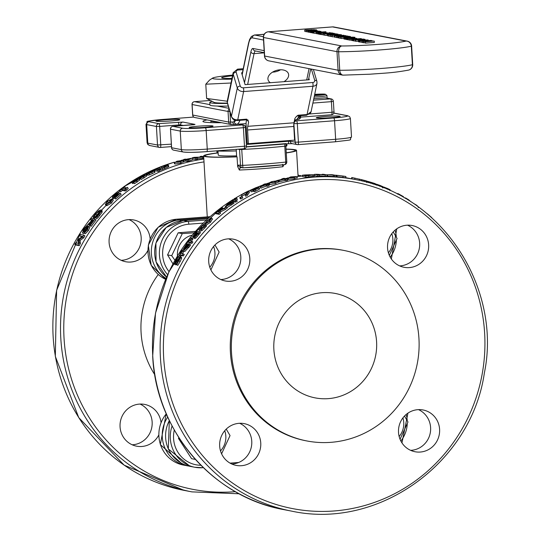 <?xml version="1.0" encoding="UTF-8"?>
<svg xmlns="http://www.w3.org/2000/svg" width="538" height="538" viewBox="0 0 538 538"><rect width="100%" height="100%" fill="white"/><g stroke="black" fill="none" stroke-linecap="round" stroke-linejoin="round"><path stroke-width="0.81" d="M399.149 436.52A19.408 18.756 100.9 0 0 402.922 417.878M404.482 416.049L407.979 421.987L400.05 439.257M388.402 252.82A19.408 18.756 100.9 0 0 391.792 233.66M393.211 231.932L397.078 238.475L389.337 255.382M220.506 450.911A19.408 18.756 100.9 0 0 224.736 430.716M226.229 429.116L230.042 435.578L221.595 453.81M178.811 437.549L178.468 438.409L191.589 458.685L195.415 459.425M179.484 438.605L178.468 438.409M192.234 235.119A19.408 18.756 100.9 0 0 177.426 255.456A19.408 18.756 100.9 0 0 177.459 255.9M209.78 267.198A19.408 18.756 100.9 0 0 213.579 246.512M174.924 260.231L171.703 255.691L182.301 233.6L194.178 232.819M214.944 244.985L219.141 252.066L210.896 269.915M195.429 231.38L178.165 232.799L167.567 254.891L172.94 263.842M171.703 255.691L167.567 254.891M182.301 233.6L178.165 232.799M230.21 78.461A20.33 1.338 176.6 0 1 231.999 78.239M232.503 75.797A23.928 1.574 -3.4 0 0 221.811 77.936A23.928 1.574 -3.4 0 0 231.952 78.447M232.651 75.105A33.1 2.172 -3.4 0 0 212.685 78.05A33.1 2.172 -3.4 0 0 231.811 79.14M231.01 83.013L205.785 84.204L209.578 80.081L212.685 78.05M227.392 103.094A33.1 2.172 176.6 0 1 214.131 102.381L206.632 98.441L227.231 101.231M205.785 84.204L206.632 98.441M212.127 101.386A37.223 2.448 -3.4 0 0 210.076 102.059A37.223 2.448 -3.4 0 0 209.786 102.388A37.223 2.448 -3.4 0 0 227.487 103.424M228.267 106.06A37.223 2.448 176.6 0 1 217.211 106.053A37.223 2.448 176.6 0 1 209.948 105.038L209.786 102.388M211.071 120.667A37.223 2.448 -3.4 0 0 210.889 120.929A37.223 2.448 -3.4 0 0 217.594 121.924M272.531 72.146A10.632 6.718 163.5 0 0 273.19 72.112A10.632 6.718 163.5 0 0 273.445 72.092A10.632 6.718 163.5 0 0 280.48 69.819A10.632 6.718 163.5 0 0 280.54 69.779M270.392 82.711A10.632 6.718 -16.5 0 1 268.085 79.9A10.632 6.718 -16.5 0 1 276.384 70.444A10.632 6.718 -16.5 0 1 288.482 73.881A10.632 6.718 -16.5 0 1 283.977 81.675L245.086 84.648L241.589 72.791L242.403 72.724M298.973 115.804A31.903 7.929 85.6 0 1 296.135 119.718A2.656 2.569 68.2 0 0 296.868 119.544L300.446 115.69M296.633 119.671A2.656 2.529 -105 0 0 297.675 119.133M298.166 119.402A2.656 1.856 -97.1 0 0 298.341 119.396L298.341 119.396A2.656 1.856 -97.1 0 0 299.874 116.766A5.319 0.35 -3.4 0 0 299.868 116.773L299.874 116.759M300.641 117.129L331.509 114.769A2.656 0.659 -94.4 0 0 331.549 114.776A2.656 0.659 -94.4 0 0 332.02 112.254L309.774 113.948M300.581 116.558L299.874 116.766M333.916 111.924L332.02 112.254L331.395 101.655L333.291 101.332M192.113 104.433L192.745 115.112A2.656 2.569 100.9 0 0 194.81 117.526L230.748 124.466A2.656 2.569 -79.1 0 1 228.684 122.052L192.739 115.031M231.313 124.507A2.656 2.569 -79.1 0 1 230.748 124.466A2.656 2.656 0 0 0 231.36 124.513L231.36 124.513A2.656 0.713 87.6 0 0 231.407 124.5A7.976 0.525 -3.4 0 1 234.427 124.426M229.928 111.689L230.546 122.065A2.656 0.713 87.6 0 0 231.36 124.513L234.581 124.439A2.656 1.822 -89.8 0 1 232.772 122.012A5.319 0.35 -3.4 0 0 230.546 122.065L228.684 122.052L228.051 111.46L229.867 111.474M246.088 123.632L234.743 124.426A2.656 1.822 -89.8 0 1 234.588 124.439A2.656 1.822 -89.8 0 1 234.581 124.439M234.588 124.439L237.083 124.224A2.656 2.569 -111.8 0 1 234.259 121.783L232.772 122.012M312.887 103.074L331.395 101.655A2.656 0.659 -94.4 0 0 330.561 98.878A2.656 2.569 -79.1 0 1 331.226 98.918L325.853 97.882A2.656 2.569 100.9 0 0 325.194 97.842A2.656 0.659 -94.4 0 0 325.147 97.842A2.656 0.659 -94.4 0 0 325.107 97.849M194.426 101.689A2.656 0.659 85.6 0 1 194.48 101.675A2.656 0.659 85.6 0 1 194.527 101.675A2.656 2.569 100.9 0 0 192.113 104.52L228.051 111.46A2.656 2.569 -79.1 0 1 229.161 109.093M308.805 78.138L309.283 79.738L283.977 81.675M372.706 41.15L365.275 41.803L373.829 41.029L368.261 41.305L372.249 40.727L363.264 41.413L372.706 41.15M365.275 41.803L365.356 43.127L374.34 42.441L374.26 41.117M365.356 43.127L364.966 41.742M365.02 42.684L363.634 42.791L363.553 41.466M363.634 42.791L363.264 41.413M315.335 30.982L316.62 30.605L315.725 30.424L309.276 30.996L314.064 30.626L315.463 30.996M310.352 32.24L309.357 32.32L309.276 30.996M309.357 32.32L308.98 30.935M318.153 31.796L320.93 31.372L316.579 31.493L313.802 31.917L318.153 31.796L318.173 32.159M321.078 31.937L320.93 31.372M319.955 31.446L314.784 31.843L320.023 31.48M313.681 31.87L313.883 33.242L313.681 31.87M316.176 33.255L313.883 33.242M308.879 30.693L314.905 30.215L308.778 30.653M307.729 30.7L307.971 32.092L307.729 30.7M312.511 30.505L313.957 30.283L312.511 30.505M309.142 32.166L307.971 32.092M310.735 30.8L310.715 30.397M325.712 31.742L316.115 32.314L320.002 32.098L317.938 32.663L325.712 31.742L325.846 32.347M317.588 33.618L316.196 33.638L316.115 32.314M316.505 33.699L316.431 32.374M324.757 31.924L321.004 32.024L324.696 31.937M318.617 33.901L317.608 33.907L317.528 32.589M318.012 33.988L317.938 32.663M306.398 29.886L304.898 30L306.398 30.262L314.427 29.684L306.398 29.886M304.898 30L304.979 31.325M305.981 30.121L306.438 30.162M313.029 29.899L306.283 30.417L316.512 29.872L313.002 29.792M306.478 31.587L305.046 31.527M319.7 32.778L325.725 32.3L319.599 32.737M321.556 32.899L321.536 32.482M324.582 32.475L322.403 32.415L324.777 32.435M318.55 32.791L318.792 34.176L318.55 32.791M319.962 34.25L318.792 34.176M315.402 30.444L315.456 29.953M316.559 30.585L316.512 29.872M307.79 31.708L306.66 31.796L306.579 30.471M306.66 31.796L306.283 30.417M325.631 32.589L319.828 33.033L325.631 32.589M320.978 34.351L319.908 34.351L319.828 33.033M320.204 34.412L320.13 33.087M325.981 33.484L325.934 32.643M326.458 33.464L326.411 32.737M327.4 33.423L327.353 32.663M328.967 33.356L329.021 32.569M330.11 33.302L330.063 32.488M311.206 32.623L310.446 32.576L310.365 31.258L317.608 30.74L310.581 31.137M311.522 31.197L314.663 31.083L311.448 31.164M312.316 32.67L311.502 32.731L311.421 31.406M311.502 32.731L311.125 31.352M311.132 32.623L311.051 31.298M331.744 32.905L322.894 33.625L333.237 33.195L331.744 32.905M324.676 34.95L322.975 34.943L322.894 33.625M323.311 35.01L323.23 33.686M313.372 31.56L319.438 31.096L313.298 31.527M312.659 31.453L312.739 32.778M313.755 33L313.439 31.695M313.519 33.02L312.934 33L312.854 31.675M312.934 33L312.47 32.959M337.541 35.239L341.469 34.735L332.107 35.454L337.541 35.239L337.561 35.609M341.61 35.3L341.469 34.735M337.225 35.178L333.109 35.373L337.225 35.178M340.467 34.815L339.881 34.95M332.074 36.732L332 35.407L332.181 36.678M334.481 36.772L332.188 36.772M333.109 35.373L333.735 35.394M322.632 33.107L320.91 33.242L322.632 33.107M322.948 34.513L320.991 34.56L320.91 33.242M321.368 34.634L321.287 33.309M323.035 33.618L323.008 33.181M343.95 35.266L334.428 35.844L340.762 35.864L343.95 35.266L344.085 35.696M336.68 37.378L334.501 37.169L334.428 35.844M343.009 35.508L335.773 35.831L342.941 35.521M336.6 37.378L336.519 36.059M334.387 33.369L324.622 33.968L334.387 33.369L334.118 33.827M324.696 35.3L324.622 33.981M330.978 33.753L333.399 33.443L330.978 33.753M327.279 35.387L324.703 35.293M339.875 36.396L345.604 35.582L336.613 36.268L344.656 35.737L338.294 36.597L347.286 35.905L339.875 36.396M338.012 37.573L336.694 37.593L336.613 36.268M336.99 37.653L336.909 36.328M339.034 37.868L338.025 37.848L337.945 36.523M338.375 37.916L338.294 36.597M327.528 34.513L336.23 33.773L327.225 34.459L327.608 35.838L327.225 34.459M331.28 34.15L334.791 33.881L331.28 34.15M328.536 35.77L327.608 35.838M346.425 36.954L350.352 36.45L340.991 37.162L346.445 37.29M350.494 37.021L350.352 36.45M346.109 36.893L341.993 37.088L346.109 36.893M349.35 36.523L348.765 36.665M340.957 38.44L340.884 37.122L341.065 38.393M343.957 38.454L341.072 38.487M341.993 37.088L342.619 37.109M332.504 34.271L328.584 34.768L334.017 34.56L337.945 34.055L332.504 34.271M328.55 36.046L328.469 34.721L328.657 35.992M330.877 34.688L336.943 34.129L330.877 34.688M329.579 34.694L330.204 34.714M336.943 34.129L336.358 34.271M330.15 36.127L328.664 36.093M347.985 37.256L353.56 37.135L344.488 37.512L344.064 37.747L345.571 37.835L346.997 37.721L345.49 37.505L347.985 37.256L348.012 37.721M350.937 37.499L350.91 37.088M344.488 37.512L344.064 37.747L344.145 39.072L344.569 38.837M345.645 39.16L344.145 39.072M344.824 39.133L344.744 37.815M345.107 37.673L345.497 37.714M332.06 36.456L330.352 36.423L330.271 35.098L340.224 34.546L330.171 34.936M338.2 34.795L338.18 34.432M351.422 37.66L346.183 38.164L351.852 37.969L353.426 37.653L351.442 37.667M346.405 38.05L346.264 39.489L346.949 39.536L346.869 38.211M347.34 38.111L350.48 37.996L347.266 38.077M347.891 39.604L347.023 39.59L346.949 38.265M347.319 39.644L347.245 38.319M340.944 38.171L339.236 38.137L339.155 36.813L349.101 36.261L339.054 36.651M347.084 36.51L347.064 36.147M355.181 38.218L347.978 38.507L355.12 37.983M347.958 38.346L348.039 39.671M349.337 39.879L348.052 39.832M354.616 37.216L345.235 37.929L354.616 37.216M346.183 39.267L345.309 39.254L345.235 37.929M345.604 39.314L345.53 37.99M354.959 37.956L354.919 37.27M361.193 38.581L351.691 39.18L361.193 38.581M353.594 40.673L351.771 40.505L351.691 39.18M352.921 40.727L352.841 39.402M350.675 38.528L356.62 38.4L350.702 38.743M349.404 38.628L349.478 39.953M355.611 38.433L355.416 39.012L355.403 38.494M356.647 38.918L356.56 38.259M352.289 40.081L349.498 40.108M360.991 39.765L364.919 39.261L355.557 39.973L361.011 40.101M365.053 39.832L364.919 39.261M360.668 39.704L356.553 39.899L360.668 39.704M363.917 39.335L363.332 39.476M355.524 41.251L355.443 39.933L355.631 41.197M358.516 41.265L355.638 41.298M356.553 39.899L357.178 39.92M355.51 40.982L353.802 40.949L353.722 39.624L363.668 39.072L353.614 39.462M361.65 39.321L361.63 38.958M362.551 40.068L368.126 39.947L359.054 40.323L358.631 40.558L360.13 40.646L361.563 40.532L360.05 40.316L362.551 40.068L362.578 40.538M365.504 40.31L365.477 39.899M359.054 40.323L358.631 40.558L358.712 41.883L359.135 41.648M360.211 41.971L358.712 41.883M359.391 41.944L359.31 40.619M359.666 40.485L360.063 40.525M365.517 40.397L359.814 40.747L365.517 40.397M361.859 42.004L359.895 42.072L359.814 40.747M368.073 40.552L368.053 40.202M366.573 40.76L371.334 40.491L366.56 40.599M364.475 40.814L364.455 40.478M360.204 42.132L360.124 40.807M362.841 41.144L366.459 40.821L362.773 41.117M367.629 40.834L370.514 40.592M370.447 40.626L367.629 40.733M362.148 41.043L362.222 42.367M363.332 42.583L362.013 42.536M332.383 26.92A5.319 1.325 85.6 0 1 332.471 26.9A5.319 1.325 85.6 0 1 332.565 26.907L406.002 41.076A5.319 4.99 76.3 0 1 411.308 46.194L412.411 64.735A5.319 4.99 76.3 0 1 408.672 70.081A5.319 5.319 0 0 0 412.72 64.6A5.319 0.35 176.6 0 1 412.411 64.735A45.569 2.993 176.6 0 1 339.74 70.283A5.319 0.35 176.6 0 1 338.086 70.209A5.319 5.138 100.9 0 0 343.036 75.125M343.533 75.112A5.319 3.497 -90.1 0 1 343.231 75.132A5.319 3.497 -90.1 0 1 339.74 70.283L338.637 51.749A5.319 3.497 -90.1 0 1 341.805 45.979L268.368 31.809A5.319 1.325 -94.4 0 0 268.28 31.803A5.319 5.319 0 0 0 263.378 37.418A5.319 0.35 -3.4 0 0 263.546 37.499A5.319 5.138 -79.1 0 1 268.368 31.809L332.565 26.907A5.319 5.138 -79.1 0 1 333.883 26.981L333.883 26.981A5.319 5.319 0 0 0 332.471 26.9L268.28 31.803M268.778 60.861L268.778 60.861A5.319 5.138 -79.1 0 1 264.649 56.033A5.319 0.35 176.6 0 1 264.474 55.959A5.319 5.319 0 0 0 268.778 60.861L342.215 75.038A5.319 5.319 0 0 0 343.231 75.132L370.023 74.204C385.558 72.986 392.175 73.094 408.672 70.081M247.581 129.988L293.795 126.457A5.319 1.325 85.6 0 1 293.977 122.798L247.756 126.329A5.319 1.325 -94.4 0 0 247.581 129.988L248.368 143.68L247.184 143.417L246.122 125.045A5.319 1.325 85.6 0 1 246.296 121.386L246.626 119.819M278.449 69.974L280.48 69.819M273.553 71.567L273.445 72.092M273.19 72.112L273.27 71.715M311.105 111.669L306.68 115.213A2.656 0.659 85.6 0 0 307.064 114.54L312.941 86.255A5.319 3.9 11.7 0 0 316.976 83.383L311.105 111.669A5.319 3.9 -168.3 0 1 307.064 114.54L298.079 115.226L296.445 116.396L294.871 118.481L293.977 122.798M247.756 126.329L248.65 122.012L246.72 119.147L237.735 119.833L243.613 91.547L312.941 86.255A2.656 0.659 -94.4 0 0 312.726 82.509L243.391 87.808A2.656 1.95 -168.3 0 1 240.244 86.026L236.162 72.193A2.656 1.95 -168.3 0 1 238.146 70.021L243.041 69.644M293.795 126.457L294.589 140.149L248.368 143.68M221.582 122.698A45.199 2.966 176.6 0 1 202.927 121.4A45.199 2.966 176.6 0 1 207.083 119.9M204.131 127.365A11.964 0.787 176.6 0 1 189.168 127.493A11.964 0.787 176.6 0 1 201.064 126A11.964 0.787 176.6 0 1 213.055 126.074A11.964 0.787 176.6 0 1 204.131 127.365M156.329 121.252A11.964 0.787 176.6 0 1 155.939 121.077A11.964 0.787 176.6 0 1 167.836 119.584A11.964 0.787 176.6 0 1 179.826 119.658A11.964 0.787 176.6 0 1 169.43 121.057A11.964 0.787 176.6 0 1 156.329 121.252M314.696 94.379A9.307 0.612 176.6 0 1 324.831 94.143L325.019 94.311M314.582 94.923L324.831 94.143M314.542 95.112L325.503 94.271A9.307 0.612 176.6 0 1 325.537 94.298A9.307 0.612 176.6 0 1 314.441 95.596M314.145 97.028A10.632 0.699 -3.4 0 0 326.969 95.582A10.632 0.699 -3.4 0 0 326.943 95.535A10.632 0.699 -3.4 0 0 326.875 95.495M431.738 217.621L427.407 213.848M418.577 207.594L416.99 205.449L412.895 203.028M403.191 197.096L403.446 196.639A170.156 164.433 100.9 0 0 397.912 193.559L397.333 193.956M397.629 194.104L397.912 193.559M382.202 187.217L382.511 186.43L382.854 186.693L380.11 185.442L376.398 184.184L376.109 185.011M376.358 184.292L375.336 183.989M376.56 185.166L376.876 184.278M375.107 184.682L375.423 183.74A170.156 164.433 100.9 0 0 373.87 183.209L367.32 181.232L366.808 182.49M367.145 181.319L366.862 181.232A170.156 164.433 100.9 0 0 366.768 181.205L366.338 181.124M373.554 184.178L373.87 183.209M373.298 184.097L373.607 183.155M366.506 182.106L366.768 181.205M366.593 182.126L366.862 181.232M368.416 182.631L368.718 181.588M372.383 183.808L372.693 182.826M362.841 181.171L363.137 180.028L352.424 177.634M361.368 180.815L361.657 179.638M344.185 176.269L338.906 175.543L343.621 176.134M338.906 175.543L338.328 175.415M345.362 176.39L337.151 175.361L345.914 176.511L345.712 177.822M337.151 175.361L336.6 175.22L336.458 176.538L337.01 176.679L337.151 175.361M345.161 177.701L337.01 176.679M332.948 175.018A170.156 164.433 100.9 0 0 328.604 174.769A396.123 174.594 -85.3 0 1 331.637 174.769L332.948 175.018M336.149 175.28L336.512 175.348A170.156 164.433 100.9 0 0 334.979 175.22L336.129 175.442A170.156 164.433 100.9 0 0 334.468 175.314L333.311 175.092A170.156 164.433 100.9 0 0 327.602 174.789L331.179 174.668A170.156 164.433 -79.1 0 1 332.773 174.789L334.616 175.146A170.156 164.433 -79.1 0 1 336.149 175.28M336.021 176.639A168.824 163.148 100.9 0 1 336.385 176.672L336.512 175.348M336.129 175.442L336.015 176.767A168.824 163.148 100.9 0 0 334.36 176.639L333.21 176.417A168.824 163.148 100.9 0 0 327.541 176.114L327.064 176.02L327.124 174.695M327.541 176.114L327.602 174.789M333.21 176.417L333.311 175.092M334.36 176.639L334.468 175.314M248.435 190.963L248.939 191.064L246.74 194.205A170.156 164.433 100.9 0 0 245.099 195.099L247.44 191.736A170.156 164.433 100.9 0 0 241.454 194.904L241.058 194.823A170.156 164.433 -79.1 0 1 248.435 190.963M245.099 195.099L245.691 196.269A168.824 163.148 100.9 0 1 247.325 195.381L249.477 192.261L248.939 191.064M245.805 194.05A168.824 163.148 100.9 0 0 242.053 196.067L241.058 194.823M242.053 196.067L241.454 194.904M247.325 195.381L246.74 194.205M232.645 200.533L234.494 198.535L236.384 197.735A170.156 164.433 100.9 0 0 236.31 197.776L234.057 199.632A170.156 164.433 -79.1 0 1 236.397 198.186L236.747 198.253A170.156 164.433 100.9 0 0 234.454 199.672L236.619 200.096A170.156 164.433 100.9 0 0 235.22 200.983L233.048 200.566A170.156 164.433 100.9 0 0 232.113 201.178L231.764 201.111A170.156 164.433 -79.1 0 1 232.698 200.499L232.55 200.6M236.659 198.24L236.384 197.735M232.12 201.703L231.764 201.111M232.45 201.763A170.156 164.433 100.9 0 0 226.814 205.65L230.392 203.936L232.813 202.032A170.156 164.433 -79.1 0 1 232.893 201.979L233.357 202.066L230.775 203.996L225.422 206.632L227.796 203.72L230.439 202.16L232.214 201.723L232.685 202.154L232.113 201.178M236.619 200.096L237.278 201.225A168.824 163.148 100.9 0 0 235.886 202.113L233.721 201.689A168.824 163.148 100.9 0 0 233.189 202.039M233.721 201.689L233.048 200.566M235.886 202.113L235.22 200.983M236.747 198.253L237.386 199.396A168.824 163.148 100.9 0 0 236.343 200.042M236.552 198.219L236.31 197.776M230.775 202.604A170.156 164.433 100.9 0 0 226.491 205.583L228.065 203.841L230.775 202.604M226.854 205.328L226.646 205.018L226.491 205.583M225.879 207.305L225.166 206.498L225.899 207.574M233.357 202.066L234.043 203.182L226.908 207.648M221.199 209.04L219.289 210.903A170.156 164.433 100.9 0 0 218.092 211.878L216.827 211.636A170.156 164.433 -79.1 0 1 218.186 210.533L219.941 209.255L221.051 208.831L220.984 209.39M220.446 209.941L219.941 209.255M222.463 207.715L221.279 209.571A420.803 315.362 42.2 0 1 226.478 207.016A170.156 164.433 100.9 0 0 224.655 208.381A435.666 321.798 -138.2 0 0 220.029 210.681A170.156 164.433 100.9 0 0 218.462 211.945L219.8 212.207A170.156 164.433 100.9 0 0 218.448 213.324L215.092 212.678A170.156 164.433 -79.1 0 1 217.722 210.519L222.463 207.715L223.378 208.872M224.655 208.381L225.409 209.443A168.824 163.148 100.9 0 1 227.218 208.092L226.478 207.016M219.8 212.207L220.593 213.243A168.824 163.148 100.9 0 0 219.248 214.353L215.893 213.707L215.092 212.678M219.248 214.353L218.448 213.324M225.409 209.443A436.426 321.28 -138.1 0 0 220.809 211.73A168.824 163.148 100.9 0 0 219.955 212.416M220.809 211.73L220.029 210.681M210.56 219.551L210.257 219.201L209.262 221.252L206.357 222.967L207.332 220.876L210.506 219.322M210.042 220.432L207.392 222.712M211.528 218.031L209.625 221.32L205.133 224.191L206.962 220.809L211.528 218.031L212.644 219.161M205.133 224.191L206.027 225.133L205.133 224.191M212.369 219.02L210.499 222.288L206.027 225.133M191.582 237.883L192.019 237.971A170.156 164.433 100.9 0 0 191.965 238.038L190.089 240.876L191.871 241.226A170.156 164.433 100.9 0 0 190.862 242.571L188.347 242.087A170.156 164.433 -79.1 0 1 189.356 240.735L189.732 240.809L191.582 237.883M191.965 238.038L192.96 238.872A168.824 163.148 100.9 0 1 193.014 238.805L192.019 237.971M191.871 241.226L192.88 242.033A168.824 163.148 100.9 0 0 191.878 243.371L189.363 242.88L188.347 242.087M191.878 243.371L190.862 242.571M192.96 238.872L191.098 241.69M186.894 245.631L186.518 245.348L187.359 244.978A170.156 164.433 100.9 0 0 184.359 249.323L184.339 249.309M184.695 248.818L184.312 248.543L186.518 245.348M184.359 249.323L184.312 248.543M188.845 245.321L187.829 246.881L183.519 250.728L184.776 251.535L183.714 250.802L184.944 246.707L186.894 244.4L188.636 243.707A170.156 164.433 100.9 0 0 184.682 249.383L187.446 246.828L189.073 244.05A170.156 164.433 -79.1 0 1 189.127 243.97L189.591 244.064L188.845 245.321L189.88 246.101L184.776 251.535M189.88 246.101L190.62 244.851L189.591 244.064M189.073 244.044L188.636 243.707M176.605 264.151L175.596 264.797L174.467 264.171L175.664 260.042L177.876 256.653L178.408 256.754A170.156 164.433 100.9 0 0 178.34 256.868L176.108 260.015L175.301 262.531L180.378 256.639L180.472 257.816L176.679 264.689L176.114 264.582A170.156 164.433 -79.1 0 1 176.175 264.467L178.589 260.93L179.51 258.247L175.482 263.519L174.393 264.145L175.462 264.723M180.378 256.639L181.555 257.359L181.568 258.496L180.149 261.549L177.802 265.315L176.114 264.582M179.215 257.413L178.34 256.868M179.302 257.312L178.408 256.754M176.484 264.091L175.482 263.519M177.816 262.208L176.834 261.643M177.802 265.315L176.679 264.689M179.759 254.783L180.553 251.717L181.925 250.345A170.156 164.433 100.9 0 0 181.878 250.419L180.64 253.371A170.156 164.433 -79.1 0 1 182.14 251.017L182.49 251.085A170.156 164.433 100.9 0 0 181.017 253.391L183.182 253.808A170.156 164.433 100.9 0 0 182.295 255.241L180.129 254.824A170.156 164.433 100.9 0 0 179.537 255.792L179.188 255.725A170.156 164.433 -79.1 0 1 179.779 254.756L179.746 254.81M181.878 250.419L182.94 251.152A168.824 163.148 100.9 0 1 182.987 251.078L181.925 250.345M183.182 253.808L184.265 254.521A168.824 163.148 100.9 0 0 183.384 255.94L181.212 255.523A168.824 163.148 100.9 0 0 180.627 256.485L179.188 255.725M180.627 256.485L179.537 255.792M181.212 255.523L180.129 254.824M183.384 255.94L182.295 255.241M182.49 251.085L183.552 251.818A168.824 163.148 100.9 0 0 182.375 253.654M197.641 233.29L197.13 232.819L197.829 232.954L196.424 235.025L194.716 236.377M194.783 236.404L197.13 232.819M199.544 231.804L200.499 232.692A168.824 163.148 100.9 0 0 199.403 233.949L195.839 238.025L194.716 238.596L193.72 237.762L194.131 236.202L196.794 232.752L195.886 233.183L192.987 236.807A170.156 164.433 100.9 0 0 192.927 236.881L192.49 236.801L196.444 232.167L197.823 231.474L199.544 231.804A170.156 164.433 100.9 0 0 198.448 233.075L194.85 237.184L193.606 237.709L194.527 238.448M199.403 233.949L198.448 233.075M199.141 233.895L198.179 233.021M193.559 237.655L192.49 236.801M193.539 237.406L192.927 236.881M193.559 237.298L192.987 236.807M195.839 238.025L194.85 237.184M198.569 234.857L197.607 233.99M204.911 225.947L201.246 229.544L199.161 230.203L200.338 231.206L199.396 230.311L199.282 229.168L201.219 226.639L203.438 224.554L203.915 224.649A170.156 164.433 100.9 0 0 203.848 224.716L201.562 226.733L200.56 229.027L203.458 227.097L205.139 224.965A170.156 164.433 -79.1 0 1 205.207 224.897L205.677 224.992L204.911 225.947L205.819 226.875L202.18 230.446L200.338 231.206M205.819 226.875L206.579 225.926L205.677 224.992M204.749 225.651L201.615 228.697M203.774 226.431L202.866 225.503M204.702 225.604L203.848 224.716M204.763 225.53L203.915 224.649M241.542 196.612L242.187 196.74A170.156 164.433 100.9 0 0 240.365 197.802L239.726 197.681A170.156 164.433 -79.1 0 1 241.542 196.612M239.726 197.681L240.351 198.825L240.997 198.952A168.824 163.148 100.9 0 1 242.799 197.897L242.187 196.74M240.997 198.952L240.365 197.802M255.577 188.784L255.301 188.092L257.218 187.944L253.627 189.598L252.053 189.766M252.235 189.86L255.301 188.092M258.765 187.217L258.845 188.051L253.519 190.499A170.156 164.433 -79.1 0 1 253.593 190.465L257.534 188.011L252.779 190.183L250.452 190.526L251.172 191.831L250.641 190.634L250.91 189.941L256.216 187.533L258.765 187.217L259.679 188.697M253.822 191.198L253.304 191.394L252.779 190.183M253.304 191.394L251.172 191.831M259.235 188.448L259.329 189.275L254.474 191.79L253.519 190.499M254.474 191.79L253.949 190.58M265.51 184.763A170.156 164.433 100.9 0 0 261.414 186.35A396.123 185.092 -105.4 0 1 264.198 184.507L265.51 184.763M264.42 185.166L264.198 184.507M268.556 183.66L268.919 183.734A170.156 164.433 100.9 0 0 267.453 184.252L268.603 184.473A170.156 164.433 100.9 0 0 267.023 185.052L265.873 184.83A170.156 164.433 100.9 0 0 260.5 186.935L260.022 186.847L263.741 184.379A170.156 164.433 -79.1 0 1 265.247 183.828L267.09 184.184A170.156 164.433 -79.1 0 1 268.556 183.66M268.832 185.159A168.824 163.148 100.9 0 1 269.316 184.991L268.919 183.734M268.603 184.473L269.013 185.724A168.824 163.148 100.9 0 0 267.447 186.303L266.297 186.081A168.824 163.148 100.9 0 0 260.964 188.172L260.022 186.847M260.964 188.172L260.5 186.935M266.297 186.081L265.873 184.83M267.447 186.303L267.023 185.052M276.337 181.582L272.625 182.738L271.192 182.685L270.601 182.342L272.1 181.683L274.279 181.192L276.337 181.582L275.759 181.252M271.192 182.685L270.654 182.516M277.46 180.755L275.221 182.288L268.946 182.974L271.73 181.609L277.46 180.755L278.018 181.017L278.348 182.295M277.79 182.032L275.584 183.559L269.894 184.507L269.33 184.238L268.946 182.974M284.225 179.06A170.156 164.433 100.9 0 0 279.975 180.136A396.123 180.855 -99.6 0 1 282.914 178.804L284.225 179.06M283.028 179.349L282.914 178.804M287.366 178.334L287.729 178.408A170.156 164.433 100.9 0 0 286.216 178.744L287.373 178.966A170.156 164.433 100.9 0 0 285.739 179.349L284.582 179.127A170.156 164.433 100.9 0 0 279.014 180.566L282.45 178.683A170.156 164.433 -79.1 0 1 284.017 178.32L285.853 178.677A170.156 164.433 -79.1 0 1 287.366 178.334M287.541 179.8A168.824 163.148 100.9 0 1 287.985 179.705L287.729 178.408M287.373 178.966L287.635 180.264A168.824 163.148 100.9 0 0 286.014 180.64L284.858 180.418A168.824 163.148 100.9 0 0 279.336 181.851L278.859 181.757L278.543 180.479M279.336 181.851L279.014 180.566M284.858 180.418L284.582 179.127M286.014 180.64L285.739 179.349M295.349 177.11L290.09 177.701L289.511 177.419L291.065 176.982L294.777 176.834M290.09 177.701L289.531 177.54M296.525 176.551L294.185 177.587L288.355 178.058L290.688 176.915L296.525 176.551L297.077 176.78L297.258 178.091M288.355 178.058L287.796 177.816L288.038 179.114L288.597 179.356L288.355 178.058M296.707 177.863L294.394 178.892L288.597 179.356M309.458 175.388L309.424 174.756L312.739 174.944M312.484 175.045L308.388 175.489A170.156 164.433 100.9 0 0 307.077 175.61L304.495 175.112A170.156 164.433 -79.1 0 1 305.806 174.991L309.424 174.756M314.273 174.749L308.725 175.57A170.156 164.433 100.9 0 0 305.745 175.865L302.39 175.22A170.156 164.433 -79.1 0 1 305.335 174.924L314.273 174.749L314.575 176.182M314.313 176.081L308.819 176.888A168.824 163.148 100.9 0 0 305.866 177.184L302.511 176.538L302.39 175.22M305.866 177.184L305.745 175.865M313.096 176.491L313.035 175.166M323.735 174.312L327.091 174.958A170.156 164.433 100.9 0 0 325.16 174.924L316.532 174.399L319.424 174.958A170.156 164.433 100.9 0 0 317.817 175.005L314.461 174.352A170.156 164.433 -79.1 0 1 316.909 174.292L324.791 174.796L322.127 174.278A170.156 164.433 -79.1 0 1 323.735 174.312M325.16 174.924L325.127 176.249A168.824 163.148 100.9 0 1 327.043 176.289L327.091 174.958M314.468 174.803L314.461 174.352M319.424 174.958L319.438 176.282A168.824 163.148 100.9 0 0 317.844 176.329L314.562 175.697M317.844 176.329L317.817 175.005M325.127 176.249L319.438 175.879M366.096 181.999L366.405 180.896A170.156 164.433 100.9 0 0 364.825 180.459L363.11 180.129M364.522 181.588L364.825 180.459M389.519 190.237L389.808 189.584L387.461 188.468L383.809 187.063L383.54 187.735M383.755 187.197L382.881 186.901M383.984 187.91L384.287 187.157M411.079 201.891L408.584 199.739L405.497 197.91L404.879 198.058M405.275 198.293L405.497 197.91M306.842 440.952L305.766 440.743A97.042 93.78 -79.1 0 1 230.432 352.619A97.042 93.78 -79.1 0 1 342.545 250.177L343.621 250.385A97.042 93.78 100.9 0 0 231.508 352.827A97.042 93.78 100.9 0 0 306.842 440.952A97.042 93.78 100.9 0 0 417.306 363.439A97.042 93.78 100.9 0 0 343.621 250.385M208.71 261.636A21.271 20.552 -79.1 0 1 233.284 239.181A21.271 20.552 -79.1 0 1 249.437 263.963A21.271 20.552 -79.1 0 1 225.227 280.95A21.271 20.552 -79.1 0 1 208.71 261.636M219.672 446.089A21.271 20.552 -79.1 0 1 244.245 423.635A21.271 20.552 -79.1 0 1 260.392 448.416A21.271 20.552 -79.1 0 1 236.182 465.404A21.271 20.552 -79.1 0 1 219.672 446.089M398.517 432.424A21.271 20.552 -79.1 0 1 423.09 409.976A21.271 20.552 -79.1 0 1 439.237 434.751A21.271 20.552 -79.1 0 1 415.027 451.738A21.271 20.552 -79.1 0 1 398.517 432.424M387.555 247.971A21.271 20.552 -79.1 0 1 412.128 225.523A21.271 20.552 -79.1 0 1 428.282 250.298A21.271 20.552 -79.1 0 1 404.065 267.292A21.271 20.552 -79.1 0 1 387.555 247.971M220.829 279.558A21.271 20.552 100.9 0 0 240.439 262.221A21.271 20.552 100.9 0 0 228.684 238.838M231.784 464.012A21.271 20.552 100.9 0 0 251.401 446.675A21.271 20.552 100.9 0 0 239.645 423.292M410.629 450.346A21.271 20.552 100.9 0 0 430.245 433.016A21.271 20.552 100.9 0 0 418.49 409.633M399.673 265.893A21.271 20.552 100.9 0 0 419.284 248.563A21.271 20.552 100.9 0 0 407.528 225.18M376.587 341.744A53.175 51.386 -79.1 0 1 315.154 397.878A53.175 51.386 -79.1 0 1 273.876 349.592A53.175 51.386 -79.1 0 1 335.308 293.459A53.175 51.386 -79.1 0 1 376.587 341.744M283.728 164.756L282.941 166.706L282.457 164.332M284.293 164.689A2.656 1.587 -96.2 0 0 284.427 164.682A2.656 1.587 -96.2 0 0 285.739 162.086A58.494 3.84 176.6 0 1 242.699 165.374A2.656 0.37 87.1 0 0 243.189 167.836A2.656 0.37 87.1 0 0 243.21 167.829A55.831 3.665 -3.4 0 0 284.293 164.689M286.707 161.844L286.794 161.884A2.656 2.656 0 0 1 284.427 164.682L243.189 167.836A2.656 2.569 -79.1 0 1 240.486 165.374L238.65 165.018A2.656 2.569 100.9 0 0 240.715 167.432A2.656 2.569 100.9 0 0 240.721 167.439M238.65 165.018L237.635 166.572L237.056 156.861L236.659 156.78A45.199 2.966 176.6 0 1 205.26 156.141A45.199 2.966 176.6 0 1 218.119 152.94M237.635 166.572L239.363 170.035L239.807 168.354L241.037 167.5M236.222 149.362L236.659 156.78M207.264 216.861L203.646 155.906A46.53 3.053 -3.4 0 1 216.962 152.96A5.319 0.35 -3.4 0 0 218.105 152.779M203.646 155.906A46.53 3.053 -3.4 0 0 237.056 156.861M286.263 152.933A46.53 3.053 -3.4 0 0 296.539 150.391A46.53 3.053 -3.4 0 0 286.034 149.087M238.771 124.197L242.564 124.924A2.656 2.569 -79.1 0 1 243.223 124.964L239.107 124.17M293.849 123.606L295.18 142.187L290.143 141.218A2.656 2.569 100.9 0 0 292.208 143.633L297.238 144.601A2.656 2.656 0 0 0 297.944 144.648A2.656 0.659 -94.4 0 1 297.904 144.641A2.656 2.569 -79.1 0 1 295.18 142.187L298.415 142.126L297.312 123.585L294.078 123.653A2.656 2.569 -79.1 0 1 296.485 120.808L294.468 120.418M297.991 144.635L335.134 141.797A2.656 0.659 85.6 0 0 335.181 141.803L297.944 144.648A2.656 0.659 -94.4 0 0 298.415 142.126L335.651 139.281A2.656 0.659 85.6 0 1 335.181 141.803C357.01 139.107 347.978 140.916 351.509 136.982A21.271 1.399 176.6 0 1 335.651 139.281L334.549 120.741L297.312 123.585A2.656 0.659 -94.4 0 0 296.485 120.808L333.721 117.963A2.656 0.659 -94.4 0 1 334.549 120.741A21.271 1.399 -3.4 0 0 350.406 118.441L349.653 116.706L347.656 115.724A2.656 2.569 100.9 0 0 346.997 115.683A18.608 1.224 176.6 0 1 333.721 117.963M245.288 127.378L243.391 127.701L244.494 146.242L246.391 145.919M243.223 124.964A2.656 2.656 0 0 1 245.375 127.419L246.478 145.953A2.656 2.656 0 0 1 244.023 148.764L206.794 151.608A2.656 0.659 85.6 0 0 207.264 149.087L244.494 146.242A2.656 0.659 85.6 0 1 244.023 148.764A2.656 0.659 85.6 0 1 243.983 148.764L206.834 151.595M205.334 127.768L242.564 124.924A2.656 0.659 85.6 0 1 243.391 127.701L206.162 130.546A2.656 0.659 -94.4 0 0 205.334 127.768A18.608 1.224 176.6 0 1 182.658 128.239L172.927 126.356A2.656 0.659 -94.4 0 0 172.88 126.356A2.656 2.656 0 0 0 170.432 129.167L170.512 129.201A2.656 2.569 -79.1 0 1 172.927 126.356L195.025 124.399L182.947 122.065L158.831 123.639A2.656 2.569 100.9 0 0 156.417 126.484L159.658 126.417A2.656 0.659 -94.4 0 0 158.831 123.639L149.093 121.756A18.608 1.224 176.6 0 1 162.368 119.476L193.767 117.082M339.76 116.188A11.964 0.787 176.6 0 1 340.151 116.363A11.964 0.787 176.6 0 1 328.254 117.856A11.964 0.787 176.6 0 1 316.263 117.782A11.964 0.787 176.6 0 1 326.66 116.383A11.964 0.787 176.6 0 1 339.76 116.188M87.324 229.296L86.578 228.764L87.788 227.809L87.042 229.733L85.159 231.474M85.26 231.515L85.32 230.277L86.578 228.764M86.167 230.876L85.32 230.277M83.437 231.401L84.177 229.208L86.329 227.231L86.181 228.623L83.356 231.367M84.52 233.149L83.558 233.674L82.482 232.954L83.861 229.127L85.959 226.552L87.331 225.752L86.9 227.769L88.77 226.33L87.364 229.807L84.311 232.988L84.614 231.125L82.388 232.914L83.383 233.559M88.77 226.33L89.893 227.144L88.42 230.553L85.381 233.707L84.237 232.961L85.26 233.626M87.331 225.752L88.461 226.572M100.989 209.887L101.157 211.367L98.79 214.709L95.885 217.816L95.347 217.708A170.156 164.433 -79.1 0 1 95.434 217.601L99.987 212.335L99.759 211.252L97.929 211.979L95.703 214.104L93.599 217.258A170.156 164.433 100.9 0 0 93.518 217.359L92.987 217.258L95.334 214.016L98.582 210.876L100.989 209.887L102.24 210.936M100.7 212.147L98.878 212.86L96.665 214.971L94.58 218.098A168.824 163.148 100.9 0 0 94.5 218.199L92.987 217.258M94.5 218.199L93.518 217.359M94.58 218.098L93.599 217.258M95.199 216.962L94.224 216.115M101.924 210.788L102.099 212.261L98.178 217.339L96.874 218.657L95.347 217.708M96.874 218.657L95.885 217.816M98.178 217.339L97.203 216.484M106.84 203.451L106.41 202.987L107.459 201.562L109.254 200.264L110.593 200.149L111.285 200.661L110.203 202.093L108.468 203.377L107.096 203.519L106.41 202.987L107.096 203.519M111.453 201.125L110.115 201.239L107.291 203.942M111.225 200.862L110.593 200.149L111.285 200.661M110.579 202.16L105.825 204.796L105.287 204.548L107.082 201.488L111.917 198.925L112.469 199.188L110.579 202.16L111.447 203.129L106.719 205.738L105.287 204.548M112.469 199.188L113.316 200.176L111.447 203.129M119.813 190.802L119.47 190.741A170.156 164.433 -79.1 0 1 124.587 186.841L124.93 186.908A170.156 164.433 100.9 0 0 123.014 188.334L125.26 188.771A170.156 164.433 -79.1 0 1 127.183 187.338L125.771 189.12A170.156 164.433 100.9 0 0 124.681 189.948L121.655 189.363A170.156 164.433 100.9 0 0 119.813 190.802L120.586 191.858L119.47 190.741M125.724 189.08L126.524 190.183A168.824 163.148 100.9 0 0 125.441 191.01L122.422 190.425A168.824 163.148 100.9 0 0 120.586 191.858M122.422 190.425L121.655 189.363M125.441 191.01L124.681 189.948M126.524 190.183L128.226 188.482L127.493 187.399M124.93 186.908L125.67 187.984A168.824 163.148 100.9 0 0 124.742 188.67M140.647 178.925L139.349 179.282L138.717 178.132L139.012 177.527L144.816 174.615A170.156 164.433 100.9 0 0 144.742 174.655L140.122 177.271L145.959 174.863L146.652 176.101L141.326 179.423L140.243 178.186A170.156 164.433 -79.1 0 1 140.317 178.145L144.534 175.684L138.616 178.078L139.241 179.221M145.959 174.863L143.518 176.787L140.243 178.186M140.492 177.204L140.122 177.271M139.349 179.282L139.638 178.677L139.349 179.282M141.514 177.587L141.286 177.157M141.326 179.423L140.7 178.273M143.639 175.644L143.424 175.22M144.951 175.072L144.742 174.655M145.031 175.045L144.816 174.615M152.005 171.212L148.501 173.182L147.802 173.048L152.025 171.138M153.471 170.364L148.844 173.249L153.969 170.99A170.156 164.433 -79.1 0 1 154.05 170.95L149.053 173.66L147.432 174.023L145.711 173.693A170.156 164.433 -79.1 0 1 147.183 172.927L153.471 170.364L154.124 171.656M154.487 171.037L155.005 172.241L149.618 174.843L148.004 175.206L146.282 174.87L145.711 173.693M152.752 171.656L152.584 171.272M168.132 164.924L167.876 165.731L164.372 167.338L159.82 168.724A170.156 164.433 -79.1 0 1 159.947 168.67L166.356 166.148L166.43 165.543L161.292 166.74L158.105 168.32A170.156 164.433 100.9 0 0 157.99 168.374L157.459 168.266L160.929 166.659L165.294 165.233L168.132 164.924L168.892 166.363M166.356 166.148L166.43 165.543L166.578 165.98M157.829 169.214L157.459 168.266M158.36 169.322L157.99 168.374M158.508 169.349L158.105 168.32M159.86 168.818L159.113 167.728M159.584 168.959L158.582 169.544M164.715 167.015L160.553 168.488M168.535 166.175L168.3 166.975L160.842 170.055L160.304 169.947L159.82 168.724M160.842 170.055L160.358 168.831M162.624 169.423L162.16 168.192M175.852 162.052L177.298 161.286L180.983 160.916L181.568 161.232L180.048 161.817L177.863 162.281L175.805 161.884L176.383 162.22M181.118 161.474L180.983 160.916L181.568 161.232M182.698 160.465L180.418 161.884L174.13 162.469L174.48 163.74L175.038 164.003L174.682 162.738L176.928 161.212L182.698 160.465L183.256 160.721L183.552 162.012M182.994 161.756L180.748 163.169L175.038 164.003M186.821 159.403A170.156 164.433 -79.1 0 1 191.098 158.495A396.123 179.665 82.2 0 0 188.125 159.658L186.821 159.403M183.673 160.149L183.317 160.082A170.156 164.433 -79.1 0 1 184.823 159.712L183.666 159.49A170.156 164.433 -79.1 0 1 185.301 159.113L186.457 159.335A170.156 164.433 -79.1 0 1 192.079 158.165L188.589 159.779A170.156 164.433 100.9 0 0 187.022 160.136L185.186 159.786A170.156 164.433 100.9 0 0 183.673 160.149L183.962 161.44L183.599 161.373L183.317 160.082M192.557 158.259L192.772 159.564L188.845 161.07A168.824 163.148 100.9 0 0 187.298 161.434L185.455 161.077A168.824 163.148 100.9 0 0 183.962 161.44M185.455 161.077L185.186 159.786M187.298 161.434L187.022 160.136M188.845 161.07L188.589 159.779M183.767 159.968L183.666 159.49M301.616 176.06L300.197 175.496L299.848 175.839M203.714 157.096A170.156 164.433 100.9 0 0 202.685 157.231L194.85 157.499L197.513 158.011A170.156 164.433 100.9 0 0 195.919 158.286L192.564 157.641A170.156 164.433 -79.1 0 1 194.474 157.311L203.055 157.029L200.163 156.471A170.156 164.433 -79.1 0 1 201.763 156.269L203.687 156.645M197.513 158.011L197.702 159.322A168.824 163.148 100.9 0 0 196.128 159.598L192.772 158.952L192.564 157.641M196.128 159.598L195.919 158.286M203.794 158.421A168.824 163.148 100.9 0 0 202.839 158.549L202.685 157.231M202.839 158.549L197.614 158.703M200.23 157.103L200.163 156.471M157.822 170.183L154.312 169.504A170.156 164.433 -79.1 0 1 155.825 168.831L159.335 169.51A170.156 164.433 100.9 0 0 157.822 170.183L158.32 171.393L154.816 170.721L154.312 169.504M159.335 169.51L159.82 170.728A168.824 163.148 100.9 0 0 158.32 171.393M133.821 183.149L132.563 183.532L131.877 182.416L132.153 181.763L137.815 178.596A170.156 164.433 100.9 0 0 137.741 178.643L133.242 181.481L138.959 178.845L139.705 180.055L134.534 183.66L133.397 182.449A170.156 164.433 -79.1 0 1 133.471 182.402L137.573 179.739L131.776 182.362L132.563 183.532L132.832 182.886M138.959 178.845L136.598 180.923L133.397 182.449M133.619 181.4L133.242 181.481M134.655 181.783L134.392 181.346M134.534 183.66L133.854 182.537M136.699 179.692L136.45 179.262M137.984 179.073L137.741 178.643M138.064 179.04L137.815 178.596M114.386 196.928L112.388 197.587L113.39 198.67L112.556 197.675L112.624 196.74L114.742 194.548L118.064 192.463A170.156 164.433 100.9 0 0 117.963 192.543L115.105 194.648L113.908 196.478L118.676 193.007L120.404 193.344A170.156 164.433 100.9 0 0 114.903 198.065L114.507 197.991A170.156 164.433 -79.1 0 1 118.696 194.352L117.802 194.184L114.386 196.928L114.944 197.601M114.278 196.437L113.868 195.933L113.908 196.478M115.213 197.93L113.39 198.67M118.239 194.743L117.802 194.184M120.404 193.344L121.198 194.379A168.824 163.148 100.9 0 0 115.737 199.067L114.507 197.991M115.737 199.067L114.903 198.065M117.311 194.218L116.685 193.418M118.461 193.196L117.963 192.543M118.555 193.108L118.064 192.463M90.283 225.496L89.886 225.415A170.156 164.433 -79.1 0 1 93.592 220.459L92.644 220.277A170.156 164.433 100.9 0 0 89.093 225.025L88.696 224.951A170.156 164.433 -79.1 0 1 92.247 220.203L90.633 219.887A170.156 164.433 -79.1 0 1 91.722 218.495L95.078 219.148A170.156 164.433 100.9 0 0 90.283 225.496L90.915 226.202L89.886 225.415M95.078 219.148L96.073 219.981A168.824 163.148 100.9 0 0 91.312 226.276M91.83 220.748L90.633 219.887M90.223 225.671A168.824 163.148 100.9 0 0 90.122 225.812L88.696 224.951M90.122 225.812L89.093 225.025M93.309 220.822L92.644 220.277M78.104 245.025L74.748 244.373A170.156 164.433 -79.1 0 1 75.596 242.813L78.487 243.371A1014.668 324.125 -144.6 0 1 78.225 239.955A170.156 164.433 -79.1 0 1 78.77 239.02A1030.626 489.553 24.4 0 1 82.502 236.438L79.611 235.879A170.156 164.433 -79.1 0 1 80.478 234.474L83.834 235.119A170.156 164.433 100.9 0 0 82.57 237.184A1003.552 480.831 -156 0 0 79.005 239.692A1060.425 328.449 35.4 0 0 79.288 242.86A170.156 164.433 100.9 0 0 78.104 245.025L79.234 245.658L75.871 245.005L74.748 244.373M83.834 235.119L84.91 235.826A168.824 163.148 100.9 0 0 83.659 237.877A1008.784 480.837 -155.9 0 0 80.108 240.358A1066.101 327.393 35.3 0 0 80.404 243.506A168.824 163.148 100.9 0 0 79.234 245.658M80.404 243.506L79.288 242.86M80.108 240.358L79.005 239.692M83.659 237.877L82.57 237.184M81.944 236.814L79.611 235.879M171.319 144.144L157.52 145.018A2.656 2.569 100.9 0 0 159.584 147.432L159.584 147.432A2.656 2.569 100.9 0 0 160.243 147.473A2.656 0.659 -94.4 0 0 160.29 147.473A2.656 0.659 -94.4 0 0 160.761 144.951L159.658 126.417L178.919 124.944A2.656 0.659 -94.4 0 0 178.085 122.166M170.512 129.113L171.528 147.701A2.656 2.656 0 0 0 173.68 150.156L173.68 150.156A2.656 2.569 -79.1 0 1 171.615 147.742L171.609 147.654M286.041 149.228A45.199 2.966 176.6 0 1 294.959 150.808A45.199 2.966 176.6 0 1 286.25 152.785M132.173 444.785A21.271 20.552 100.9 0 0 152.146 421.987A21.271 20.552 100.9 0 0 140.028 404.065M121.211 260.331A21.271 20.552 100.9 0 0 141.185 237.534A21.271 20.552 100.9 0 0 129.073 219.612M158.703 435.161A21.271 20.552 -79.1 0 1 136.571 446.177A21.271 20.552 -79.1 0 1 120.418 421.402A21.271 20.552 -79.1 0 1 144.628 404.408A21.271 20.552 -79.1 0 1 161.023 422.397M147.795 250.614A21.271 20.552 -79.1 0 1 125.61 261.724A21.271 20.552 -79.1 0 1 109.456 236.949A21.271 20.552 -79.1 0 1 133.673 219.955A21.271 20.552 -79.1 0 1 150.149 238.798M286.828 143.868L286.929 145.643A37.223 2.448 176.6 0 1 285.866 146.302M236.316 150.929A37.223 2.448 176.6 0 1 216.209 150.889M236.606 155.852A31.903 2.098 176.6 0 1 218.24 155.038L218.004 151.003M395.04 230.156A28.85 27.882 -79.1 0 1 396.331 237.171M396.358 240.278A28.85 27.882 -79.1 0 1 390.205 257.137M169.04 271.603A28.85 27.882 -79.1 0 1 164.917 241.818A28.85 27.882 -79.1 0 1 188.825 224.198L203.23 223.095M200.936 465.269A28.85 27.882 -79.1 0 1 174.305 430.023M238.704 462.472L230.062 463.131M406.177 414.455A28.85 27.882 -79.1 0 1 407.232 420.689M407.259 423.796A28.85 27.882 -79.1 0 1 400.844 440.992M235.765 120.425A29.247 7.27 85.6 0 1 234.259 121.783L234.144 119.887M264.158 50.633L253.035 48.487A13.295 3.302 -94.4 0 0 250.91 51.843L244.501 82.67M242.167 74.762L248.576 43.941A23.928 5.952 85.6 0 1 252.409 37.889L263.533 40.041M263.378 36.698L254.817 35.044A2.656 2.569 100.9 0 0 252.409 37.889M264.185 34.271L254.366 35.017A26.584 6.611 -94.4 0 1 254.817 35.044L264.145 34.338M264.279 52.67L255.099 50.902A2.656 2.569 -79.1 0 1 253.035 48.487M309.061 68.635L306.714 79.94M237.083 124.224A31.903 7.929 -94.4 0 0 239.921 120.317M247.655 84.446L254.057 53.625A2.656 1.95 -168.3 0 1 250.91 51.843M264.293 52.845L254.057 53.625A10.632 2.643 85.6 0 1 255.416 50.962M254.366 35.017L251.407 36.497L249.612 39.476L248.536 43.201A2.656 1.95 11.7 0 0 248.576 43.941M325.853 97.882A2.656 2.656 0 0 0 325.147 97.842L313.795 98.71L325.194 97.842L330.561 98.878L313.486 100.182M209.921 104.648L194.527 101.675L210.284 100.472L194.48 101.675A2.656 2.656 0 0 0 192.026 104.486L192.658 115.078A2.656 2.656 0 0 0 194.81 117.526M228.932 108.32L217.211 106.053M308.496 32.139L308.415 30.814M311.428 30.02L311.401 29.597M319.31 34.23L319.236 32.905M335.046 37.277L334.966 35.952M327.07 35.4L326.996 34.076M334.037 34.936L334.017 34.56M331.811 36.463L331.731 35.138M340.695 38.178L340.615 36.853M349.182 39.879L349.101 38.554M354.354 39.092L354.307 38.339M352.235 39.139L352.208 38.756M350.621 40.162L350.541 38.837M355.262 40.989L355.181 39.664M406.002 41.076A40.256 2.643 176.6 0 1 341.805 45.979A5.319 5.138 100.9 0 0 336.983 51.668A5.319 0.35 -3.4 0 0 338.637 51.749A45.569 2.993 -3.4 0 0 411.308 46.194A5.319 0.35 -3.4 0 0 411.624 46.06A5.319 5.319 0 0 0 407.32 41.15A5.319 5.138 100.9 0 0 406.002 41.076M336.983 51.668L338.086 70.209L264.649 56.033L263.546 37.499L336.983 51.668M247.971 120.512A5.319 1.325 -94.4 0 0 248.65 122.012M246.72 119.147A2.656 0.659 85.6 0 1 246.337 119.826L237.352 120.512L235.261 120.31L232.88 119.039L231.448 116.833L227.366 103A2.656 1.681 163.5 0 1 227.345 102.442A5.319 3.9 -168.3 0 1 227.278 100.969L227.366 103M296.445 116.39L297.696 115.899A2.656 0.659 -94.4 0 0 298.079 115.226M231.448 116.833A2.656 1.681 163.5 0 1 231.434 116.275A5.319 3.9 -168.3 0 0 237.735 119.833A2.656 0.659 85.6 0 1 237.352 120.512M240.244 86.026A2.656 1.681 -16.5 0 0 237.305 87.99L231.434 116.275L227.345 102.442L233.223 74.157L237.305 87.99A5.319 3.9 11.7 0 0 243.613 91.547A2.656 0.659 -94.4 0 0 243.391 87.808M227.278 100.969L233.156 72.684A5.319 3.9 11.7 0 0 233.223 74.157A2.656 1.681 -16.5 0 1 236.162 72.193M243.237 68.703L237.574 69.14A2.656 0.659 85.6 0 1 238.146 70.021M316.909 81.91A2.656 1.681 163.5 0 0 316.889 81.352A2.656 1.681 163.5 0 0 314.71 80.337A2.656 1.95 -168.3 0 1 312.726 82.509M311.388 69.086L314.71 80.337M202.987 467.3A2.656 0.659 85.6 0 1 202.678 467.71A2.656 0.659 85.6 0 1 202.631 467.71A31.513 30.451 100.9 0 1 194.796 467.26L202.718 467.704M172.099 425.982A31.513 30.451 100.9 0 0 194.796 467.26L190.096 466.352A31.513 30.451 -79.1 0 1 169.362 420.575M188.825 224.198A2.656 0.659 -94.4 0 0 187.997 221.414A31.513 30.451 100.9 0 0 161.521 241.569A31.513 30.451 100.9 0 0 167.641 274.642M206.417 220.008L187.997 221.414L183.303 220.513L207.897 218.63L183.256 220.506A2.656 0.659 -94.4 0 0 183.209 220.519M166.572 277.083A31.513 30.451 -79.1 0 1 156.013 243.062A31.513 30.451 -79.1 0 1 183.303 220.513A2.656 0.659 -94.4 0 0 183.256 220.506L166.195 227.439L155.912 243.082L156.047 261.858L166.565 277.097M379.788 186.309L380.11 185.442M367.024 182.248L367.32 181.232M370.621 183.27L370.938 182.248M359.229 180.338L359.512 179.114M351.859 178.865L352.114 177.56M354.737 179.423L355.006 178.132M342.847 177.479L343.015 176.161M235.281 198.872L235.066 198.488M228.341 204.272L228.065 203.841M231.481 205.099L230.775 203.996M232.941 204.043L232.248 202.934M218.771 211.32L218.186 210.533M210.499 222.288L209.625 221.32M192.382 239.571L191.387 238.744M185.771 247.245L185.24 246.855M188.872 247.648L187.829 246.881M180.149 261.549L179.04 260.896M181.568 258.496L180.472 257.816M181.474 257.325L180.526 256.734M177.015 260.553L176.108 260.015M179.046 260.089L178.172 259.565M181.555 251.925L181.05 251.582M195.886 235.644L195.301 235.126M195.086 234.864L194.682 234.501M197.406 236.424L196.431 235.57M204.763 228.065L203.848 227.144M202.483 227.648L201.562 226.733M202.18 230.446L201.246 229.544M253.929 189.49L253.606 188.724M255.476 189.645L255.274 189.161M255.859 191.172L255.342 189.961M259.329 189.275L258.845 188.051M274.575 182.295L274.279 181.192M269.894 184.507L269.504 183.25M275.584 183.559L275.221 182.288M293.418 177.587L293.284 176.72M294.394 178.892L294.185 177.587M305.833 175.368L305.806 174.991M308.819 176.888L308.725 175.57M387.145 189.208L387.461 188.468M408.349 200.129L408.584 199.739M291.495 511.1C379.229 530.219 471.638 462.122 484.382 372.881C501.685 289.975 444.267 195.328 355.477 179.564A168.824 163.148 100.9 0 0 160.432 357.783A168.824 163.148 100.9 0 0 291.495 511.1L283.842 509.62A168.824 163.148 -79.1 0 1 152.779 356.311A168.824 163.148 -79.1 0 1 232.819 199.726M236.175 197.695A168.824 163.148 -79.1 0 1 241.098 194.904M248.704 191.017A168.824 163.148 -79.1 0 1 250.775 190.049M256.982 187.338A168.824 163.148 -79.1 0 1 262.47 185.193M265.927 183.956A168.824 163.148 -79.1 0 1 268.939 182.954M276.653 180.681A168.824 163.148 -79.1 0 1 279.834 179.86M285.422 178.589A168.824 163.148 -79.1 0 1 287.85 178.105M296.862 176.632A168.824 163.148 -79.1 0 1 302.464 175.987L296.841 176.625M345.732 177.695A168.824 163.148 -79.1 0 1 347.824 178.085L345.732 177.695M163.673 357.723A166.168 160.58 -79.1 0 1 395.881 195.987A166.168 160.58 -79.1 0 1 412.915 482.673A166.168 160.58 -79.1 0 1 163.673 357.723M286.72 143.875L285.846 145.993L286.794 161.884L285.739 162.086L284.79 146.195L285.759 145.953M242.699 165.374L240.486 165.374L239.544 149.483L241.75 149.483L242.699 165.374M238.132 149.214L239.544 149.483A2.656 2.569 100.9 0 0 239.491 149.107M217.164 152.933L217.049 150.949M239.363 170.035A46.53 3.053 -3.4 0 0 282.941 166.706M246.343 146.955L288.012 143.767A2.656 0.659 85.6 0 0 288.052 143.774L292.282 143.646M184.077 152.072A18.608 1.224 -3.4 0 0 206.747 151.602A2.656 0.659 85.6 0 0 206.794 151.608C196.854 152.409 189.06 152.55 183.411 152.032L173.68 150.156M160.337 147.466L171.467 146.618L160.29 147.473A2.656 2.656 0 0 1 159.584 147.432L149.853 145.556L147.856 144.574L147.096 142.832L145.993 124.298A21.271 1.399 -3.4 0 0 146.686 124.601A2.656 2.569 -79.1 0 1 149.093 121.756M288.099 143.76L292.134 143.619M240.95 124.527A2.656 0.659 -94.4 0 0 240.795 124.043M244.837 125.966L246.169 125.865M290.096 140.492L290.143 141.218L288.523 141.252A2.656 0.659 85.6 0 1 288.052 143.774L246.343 146.961M288.482 140.613L288.523 141.252L246.391 144.473M183.411 152.032A2.656 2.569 100.9 0 1 181.346 149.618A21.271 1.399 176.6 0 0 207.264 149.087L206.162 130.546A21.271 1.399 -3.4 0 1 180.25 131.084A2.656 2.569 -79.1 0 1 182.658 128.239M208.973 217.648L179.941 219.86A5.319 1.325 85.6 0 1 180.707 220.815M166.02 278.375A31.513 30.451 100.9 0 1 152.207 244.111A31.513 30.451 100.9 0 1 179.941 219.86L176.585 219.215A5.319 1.325 -94.4 0 0 176.498 219.208L158.091 227.285L148.306 245.167L151.205 265.335L165.623 279.33A31.513 30.451 -79.1 0 1 148.495 245.16A31.513 30.451 -79.1 0 1 176.585 219.215L210.076 216.659L176.498 219.208A5.319 1.325 -94.4 0 0 176.41 219.228M85.145 229.894L84.177 229.208M88.42 230.553L87.364 229.807M96.665 214.971L95.703 214.104M98.878 212.86L97.929 211.979M99.752 215.577L98.79 214.709M102.099 212.261L101.157 211.367M108.326 202.523L107.459 201.562M110.115 201.239L109.254 200.264M106.719 205.738L105.825 204.796M143.148 176.72L142.933 176.303M144.123 177.95L143.518 176.787M141.79 176.585L141.568 176.155M150.075 172.362L149.833 171.824M148.004 175.206L147.432 174.023M149.618 174.843L149.053 173.66M152.436 173.559L151.891 172.362M161.743 167.977L161.292 166.74M164.702 166.975L164.285 165.771M164.823 168.576L164.372 167.338M168.3 166.975L167.876 165.731M177.56 162.301L177.298 161.286M179.8 161.884L179.544 160.835M180.748 163.169L180.418 161.884M299.982 175.913L300.197 175.496M136.255 180.849L136 180.412M137.257 182.052L136.598 180.923M134.897 180.721L134.641 180.277M117.345 195.502L116.907 194.958M115.778 195.489L115.105 194.648M203.828 159.033A168.824 163.148 100.9 0 0 60.626 322.006A168.824 163.148 100.9 0 0 191.878 491.873L184.225 490.4A168.824 163.148 -79.1 0 1 53.363 339.949A168.824 163.148 -79.1 0 1 159.645 167.197M163.404 165.765A168.824 163.148 -79.1 0 1 174.272 162.22M181.225 160.391A168.824 163.148 -79.1 0 1 183.734 159.813M186.195 159.282A168.824 163.148 -79.1 0 1 191.165 158.34M192.14 158.179A168.824 163.148 -79.1 0 1 192.638 158.091M199.511 157.123A168.824 163.148 -79.1 0 1 200.223 157.035L199.416 157.123M300.486 176.182A168.824 163.148 100.9 0 0 297.991 174.877L300.493 176.182M147.096 142.832A21.271 1.399 176.6 0 0 147.789 143.142L146.686 124.601L156.417 126.484L157.52 145.018L147.789 143.142A2.656 2.569 100.9 0 0 149.853 145.556M170.512 129.201L180.25 131.084L181.346 149.618L171.615 147.742L170.512 129.201M333.809 113.141L346.997 115.683M178.972 125.892L178.919 124.944L180.533 124.91A2.656 2.569 -79.1 0 1 182.947 122.065M180.586 125.764L180.533 124.91L183.727 125.529M193.761 117.076L162.328 119.476A2.656 0.659 85.6 0 1 162.368 119.476M158.259 274.508A86.41 83.504 100.9 0 0 154.783 374.724M241.71 148.939A2.656 0.37 -92.9 0 1 241.75 149.483A58.494 3.84 -3.4 0 0 284.79 146.195A2.656 1.587 83.8 0 1 285.409 143.976M235.395 491.671A166.168 160.58 -79.1 0 1 64.526 344.549A166.168 160.58 -79.1 0 1 204.003 161.911M166.235 413.695L160.324 444.563L183.384 465.061A31.513 30.451 -79.1 0 1 166.289 413.836M167.721 417.064A31.513 30.451 100.9 0 0 186.74 465.706A31.513 30.451 100.9 0 0 188.428 465.982L183.384 465.061M210.99 122.61L210.889 120.929M310.715 68.958L308.462 79.806M300.608 115.677L300.668 116.598A2.656 2.656 0 0 1 298.341 119.396L294.568 119.934M300.641 117.136L331.549 114.776A2.656 2.656 0 0 0 334.004 111.965L333.372 101.373A2.656 2.656 0 0 0 331.226 98.918M248.536 43.201L242.06 74.392M325.974 31.829L326.055 33.154M304.737 30.115L304.817 31.439M310.291 31.224L310.372 32.549M312.255 31.581L312.329 32.905M334.495 33.417L334.522 33.82M343.91 37.68L343.984 39.005M330.083 35.01L330.157 36.335M346.116 38.137L346.19 39.462M338.967 36.725L339.041 38.05M347.824 38.44L347.904 39.765M349.263 38.716L349.344 40.041M356.721 38.332L356.755 38.911M353.527 39.536L353.607 40.861M358.469 40.491L358.55 41.816M361.805 41.157L361.886 42.482M412.72 64.6L411.624 46.06M263.378 37.418L264.474 55.959M407.32 41.15L333.883 26.981M247.951 119.954L248.193 120.599L246.337 119.826M306.68 115.213L297.696 115.899M233.156 72.684L237.574 69.14M316.976 83.383L316.889 81.352L313.385 69.476M325.537 94.298L326.943 95.535M326.969 95.582L327.117 98.124M391.361 258.986L396.775 228.818M401.953 442.895L407.932 413.13M169.322 420.481L168.32 448.968L190.096 466.352M382.962 186.693L382.478 187.923M351.771 177.5L351.516 178.798M390.245 189.894L389.996 190.452M355.477 179.564L347.824 178.085M287.85 178.091L285.389 178.582M279.901 179.826L276.593 180.674M268.939 182.933L265.886 183.949M262.564 185.133L256.828 187.372M250.869 189.968L248.65 191.01M241.085 194.87L236.115 197.681M233.021 199.551L222.819 206.404L191.75 235.711L168.811 272.094L155.502 313.177L152.691 356.27C155.912 430.682 212.725 497.152 283.842 509.62M243.189 167.836A2.656 2.656 0 0 1 242.551 167.789L240.715 167.432M216.881 150.936L217.002 152.96M298.086 176.464L296.539 150.391M347.656 115.724L333.842 113.054M172.88 126.356L194.312 124.668M162.328 119.476C140.492 122.173 149.53 120.364 145.993 124.298M246.404 146.753L286.102 143.599M351.509 136.982L350.406 118.441M184.225 490.4L124.17 465.155L78.736 417.596L55.327 356.398L56.618 290.325L80.781 231.992L123.948 186.646L160.344 166.894M162.732 165.986L174.319 162.194M181.138 160.398L183.734 159.799M186.161 159.275L191.669 158.246M192.106 158.172L192.638 158.085M191.878 491.873L239.208 493.783"/></g></svg>
